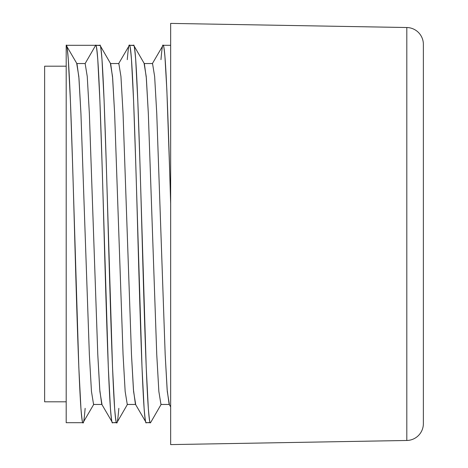 <?xml version="1.0" encoding="UTF-8"?>
<svg xmlns="http://www.w3.org/2000/svg" width="468" height="468" viewBox="0 0 468 468"><rect width="100%" height="100%" fill="white"/><g stroke="black" fill="none" stroke-linecap="round" stroke-linejoin="round"><path stroke-width="0.7" d="M44.63 401.807L66.193 401.807L44.63 401.807L44.63 66.193L44.63 401.807M66.193 66.193L44.63 66.193L66.193 66.193M423.37 423.634L423.37 44.366A16.848 16.848 0 0 0 406.815 27.524L406.815 440.476A16.848 16.848 0 0 0 423.37 423.634L423.37 44.366A16.848 16.848 0 0 0 406.815 27.524L170.65 23.4L170.65 444.6L406.815 440.476L406.815 27.524L170.65 23.4L170.65 444.6L406.815 440.476M169.685 171.382L170.65 203.744C168.053 113.835 165.608 43.939 163.069 45.302C163.507 44.366 164.133 48.21 164.947 56.833L166.871 90.336L169.685 171.382M170.65 45.302L163.069 45.302L170.65 45.302M146.221 422.698L150.433 422.698C149.988 424.125 149.286 419.334 148.327 408.336L146.221 367.427L139.903 161.788L137.797 100.573L135.691 59.664C134.731 48.666 134.029 43.875 133.585 45.302L129.373 45.302C129.817 43.875 130.519 48.666 131.479 59.664L133.585 100.573L135.691 161.788L142.009 367.427L144.115 408.336C145.074 419.334 145.776 424.125 146.221 422.698L135.422 404.223L133.438 389.651L131.479 354.533L123.055 113.467L120.949 76.518L118.843 63.543L118.574 63.777L129.373 45.302L133.83 45.513L144.384 63.777L146.373 78.349L148.327 113.467L156.751 354.533L158.857 391.482L160.963 404.457L161.232 404.223L150.678 422.487L146.221 422.698C143.43 425.336 140.593 334.772 137.797 234C135.006 133.228 132.169 42.664 129.373 45.302C128.928 43.875 128.226 48.666 127.267 59.664M112.525 422.698L116.737 422.698C116.292 424.125 115.59 419.334 114.631 408.336L112.525 367.427L106.207 161.788L104.101 100.573L101.995 59.664C101.035 48.666 100.333 43.875 99.889 45.302L95.677 45.302C96.121 43.875 96.823 48.666 97.783 59.664L99.889 100.573L101.995 161.788L108.313 367.427L110.419 408.336C111.378 419.334 112.08 424.125 112.525 422.698L101.726 404.223L99.742 389.651L97.783 354.533L89.359 113.467L87.253 76.518L85.147 63.543L76.857 63.543L85.147 63.543L95.677 45.302L100.134 45.513L110.688 63.777L112.677 78.349L114.631 113.467L123.055 354.533L125.161 391.482L127.267 404.457L127.536 404.223L116.982 422.487L112.525 422.698C109.734 425.336 106.897 334.772 104.101 234C101.31 133.228 98.473 42.664 95.677 45.302L85.147 63.543L87.253 76.518L89.359 113.467L97.783 354.533L99.889 391.482L101.995 404.457L93.571 404.457L91.465 391.482L89.359 354.533L80.935 113.467L78.829 76.518L76.723 63.543M160.963 59.664C161.922 48.666 162.624 43.875 163.069 45.302L152.27 63.777L152.539 63.543L154.645 76.518L156.751 113.467L165.175 354.533L167.134 389.651L169.118 404.223L170.65 406.879M118.843 408.336C117.883 419.334 117.181 424.125 116.737 422.698C113.946 425.336 111.109 334.772 108.313 234C105.522 133.228 102.685 42.664 99.889 45.302M66.193 45.302L95.677 45.302L66.193 45.302L66.193 422.698L83.041 422.698L66.193 422.698L66.193 45.302L76.992 63.777L78.981 78.349L80.935 113.467L89.359 354.533L91.465 391.482L93.571 404.457L93.84 404.223L83.041 422.698C82.596 424.125 81.894 419.334 80.935 408.336L78.829 367.427L72.511 161.788L70.405 100.573L68.299 59.664C67.339 48.666 66.637 43.875 66.193 45.302C68.989 42.664 71.826 133.228 74.617 234C77.413 334.772 80.25 425.336 83.041 422.698C83.485 424.125 84.187 419.334 85.147 408.336M133.585 45.302C136.381 42.664 139.218 133.228 142.009 234C144.805 334.772 147.642 425.336 150.433 422.698M110.419 63.543L112.525 76.518L114.631 113.467L123.055 354.533L125.161 391.482L127.267 404.457L135.691 404.457L133.585 391.482L131.479 354.533L123.055 113.467L120.949 76.518L118.843 63.543L110.419 63.543M144.115 63.543L146.221 76.518L148.327 113.467L156.751 354.533L158.857 391.482L160.963 404.457L169.387 404.457L167.281 391.482L165.175 354.533L156.751 113.467L154.645 76.518L152.539 63.543L144.115 63.543M170.65 408.16L170.65 418.281M170.644 422.698L170.65 418.439M170.65 398.069L170.65 341.4M170.65 315.543L170.65 271.785M170.65 260.875L170.65 203.744"/></g></svg>
